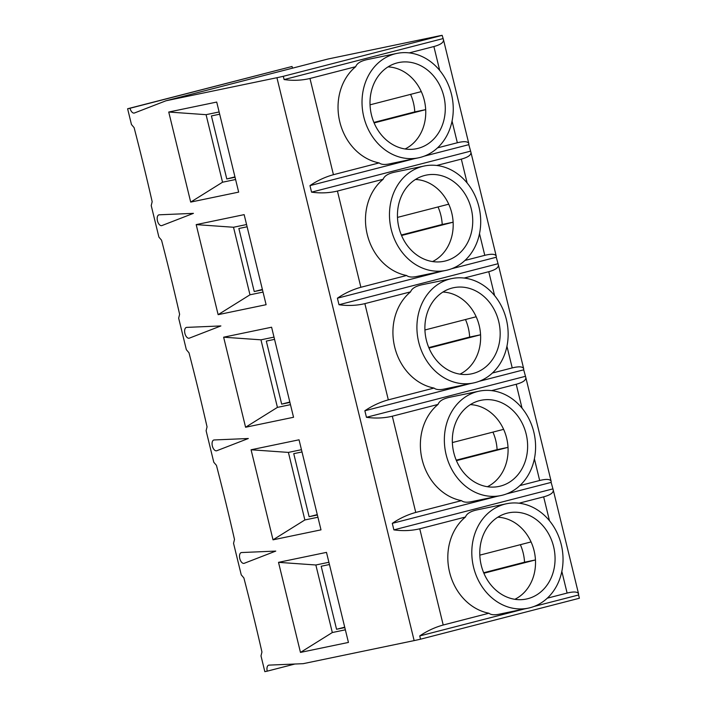 <?xml version="1.0" encoding="UTF-8"?>
<svg xmlns="http://www.w3.org/2000/svg" width="707" height="707" viewBox="0 0 707 707"><rect width="100%" height="100%" fill="white"/><g stroke="black" fill="none" stroke-linecap="round" stroke-linejoin="round"><path stroke-width="1.06" d="M278.514 562.348L326.484 552.379L348.436 642.433L300.466 652.411L278.514 562.348L315.852 564.99L328.896 562.277M409.238 52.892L433.886 46.538C440.655 44.682 443.855 42.393 443.466 39.68L442.167 35.35A23.181 0.495 -13.7 0 0 438.959 35.933L328.021 59.008L165.995 100.774L134.454 112.987A5.568 2.934 75.5 0 1 134.286 113.049A5.568 2.934 75.5 0 1 130.017 108.259L127.614 108.754L131.458 124.52L134.109 127.631A1335.187 704.994 75.5 0 1 152.164 201.707L151.218 205.578L158.907 237.092L161.55 240.212A1335.187 704.994 75.5 0 1 179.613 314.288L178.659 318.15L186.348 349.673L188.999 352.793A1335.187 704.994 75.5 0 1 207.054 426.869L206.108 430.731L213.788 462.254L216.439 465.365A1335.187 704.994 75.5 0 1 234.494 539.45L233.549 543.312L241.237 574.835L243.888 577.946A1335.187 704.994 75.5 0 1 261.943 652.022L260.998 655.893L264.833 671.65L267.237 671.155A5.568 2.934 75.5 0 1 268.722 665.163A5.568 2.934 75.5 0 1 269.049 665.119L303.215 663.67L414.143 640.604A23.181 0.495 166.3 0 0 420.532 639.19L579.387 598.246L578.582 594.976L534.059 606.456M165.995 100.774L276.932 77.708A23.181 0.495 -13.7 0 0 283.313 76.303L284.117 79.564C293.007 80.819 301.633 80.457 309.975 78.477L333.43 174.7C325.158 176.989 317.337 180.621 309.966 185.614L311.557 192.145C320.448 193.391 329.073 193.029 337.425 191.058L360.879 287.272C352.607 289.561 344.786 293.202 337.407 298.195L338.998 304.726C347.897 305.972 356.514 305.61 364.865 303.639L388.32 399.853C380.048 402.142 372.227 405.783 364.856 410.767L366.447 417.298C375.337 418.553 383.963 418.19 392.305 416.22L415.76 512.434C407.488 514.723 399.667 518.364 392.297 523.348L393.887 529.879C402.778 531.134 411.403 530.771 419.755 528.801L443.209 625.015C434.938 627.303 427.116 630.936 419.737 635.929L420.532 639.19M241.608 552.538L275.765 551.089L244.233 563.302A5.568 2.934 75.5 0 1 244.056 563.364A5.568 2.934 75.5 0 1 239.823 558.707A5.568 2.934 75.5 0 1 241.281 552.582A5.568 2.934 75.5 0 1 241.608 552.538M186.719 327.385L220.884 325.936L189.343 338.149A5.568 2.934 75.5 0 1 189.167 338.202A5.568 2.934 75.5 0 1 184.934 333.554A5.568 2.934 75.5 0 1 186.392 327.429A5.568 2.934 75.5 0 1 186.719 327.385M159.278 214.804L193.435 213.355L161.903 225.568A5.568 2.934 75.5 0 1 161.726 225.621A5.568 2.934 75.5 0 1 157.493 220.973A5.568 2.934 75.5 0 1 158.951 214.848A5.568 2.934 75.5 0 1 159.278 214.804M214.159 439.957L248.325 438.508L216.784 450.73A5.568 2.934 75.5 0 1 216.616 450.783A5.568 2.934 75.5 0 1 212.383 446.126A5.568 2.934 75.5 0 1 213.841 440.01A5.568 2.934 75.5 0 1 214.159 439.957M168.743 112.033L216.713 102.064L238.666 192.118L190.696 202.096L168.743 112.033L206.073 114.675L219.126 111.962M196.184 224.614L244.154 214.636L266.106 304.699L218.136 314.668L196.184 224.614L233.513 227.256L246.566 224.534M223.633 337.195L271.594 327.217L293.546 417.271L245.585 427.249L223.633 337.195L260.963 339.828L274.007 337.115M251.073 449.776L299.043 439.798L320.996 529.852L273.026 539.83L251.073 449.776L288.403 452.409L301.456 449.696M127.614 108.754L292.044 66.485L130.017 108.259M292.601 68.137A5.568 2.934 75.5 0 1 292.044 66.485M442.167 35.35L283.313 76.303M452.056 121.1L457.341 142.752C464.163 141.091 467.981 141.382 468.812 143.627L468.812 144.661L424.288 156.141M436.687 165.473L461.326 159.119C468.105 157.263 471.295 154.974 470.915 152.252L468.812 144.661M479.505 233.681L484.781 255.333C491.604 253.672 495.43 253.963 496.252 256.208L496.252 257.242L451.729 268.722M464.128 278.045L488.767 271.7C495.545 269.844 498.744 267.555 498.355 264.833L496.252 257.242M506.946 346.262L512.221 367.914C519.044 366.253 522.871 366.535 523.693 368.78L523.701 369.823L479.178 381.303M491.568 390.626L516.216 384.272C522.986 382.416 526.185 380.136 525.796 377.414L523.701 369.823M534.395 458.834L539.671 480.495C546.493 478.825 550.311 479.116 551.142 481.361L551.142 482.404L506.619 493.875M519.018 503.207L543.656 496.853C550.435 494.997 553.625 492.708 553.245 489.995L551.142 482.404M561.835 571.415L567.111 593.067C573.934 591.406 577.76 591.697 578.582 593.942L578.582 594.976M388.019 66.891A42.88 36.411 -101.7 0 1 421.292 91.61A42.88 36.411 -101.7 0 1 425.685 109.629A42.88 36.411 -101.7 0 1 405.084 148.983M374.569 123.972A43.993 37.356 -101.7 0 1 396.874 62.985A43.993 37.356 -101.7 0 1 397.228 62.896A43.993 37.356 -101.7 0 1 444.252 98.238A43.993 37.356 -101.7 0 1 414.77 149.027A43.993 37.356 -101.7 0 1 374.569 123.972M235.59 179.507L222.537 182.22L190.696 202.096M222.537 182.22L206.073 114.675M415.46 179.472A42.88 36.411 -101.7 0 1 448.733 204.19A42.88 36.411 -101.7 0 1 453.125 222.201A42.88 36.411 -101.7 0 1 432.534 261.563M402.018 236.553A43.993 37.356 -101.7 0 1 424.324 175.566A43.993 37.356 -101.7 0 1 424.668 175.477A43.993 37.356 -101.7 0 1 471.702 210.81A43.993 37.356 -101.7 0 1 442.211 261.608A43.993 37.356 -101.7 0 1 402.018 236.553M263.031 292.088L249.986 294.801L218.136 314.668M249.986 294.801L233.513 227.256M442.9 292.044A42.88 36.411 -101.7 0 1 476.173 316.771A42.88 36.411 -101.7 0 1 480.566 334.782A42.88 36.411 -101.7 0 1 459.974 374.144M429.458 349.134A43.993 37.356 -101.7 0 1 451.764 288.147A43.993 37.356 -101.7 0 1 452.109 288.049A43.993 37.356 -101.7 0 1 499.142 323.391A43.993 37.356 -101.7 0 1 469.66 374.189A43.993 37.356 -101.7 0 1 429.458 349.134M290.48 404.66L277.427 407.382L245.585 427.249M277.427 407.382L260.963 339.828M470.349 404.625A42.88 36.411 -101.7 0 1 503.623 429.352A42.88 36.411 -101.7 0 1 508.015 447.363A42.88 36.411 -101.7 0 1 487.415 486.716M456.899 461.715A43.993 37.356 -101.7 0 1 479.205 400.719A43.993 37.356 -101.7 0 1 479.558 400.63A43.993 37.356 -101.7 0 1 526.591 435.972A43.993 37.356 -101.7 0 1 497.101 486.769A43.993 37.356 -101.7 0 1 456.899 461.715M317.92 517.241L304.867 519.954L273.026 539.83M304.867 519.954L288.403 452.409M497.79 517.206A42.88 36.411 -101.7 0 1 531.063 541.924A42.88 36.411 -101.7 0 1 535.455 559.944A42.88 36.411 -101.7 0 1 514.864 599.297M484.348 574.296A43.993 37.356 -101.7 0 1 506.654 513.3A43.993 37.356 -101.7 0 1 506.999 513.211A43.993 37.356 -101.7 0 1 554.032 548.552A43.993 37.356 -101.7 0 1 524.541 599.35A43.993 37.356 -101.7 0 1 484.348 574.296M345.361 629.822L332.317 632.535L300.466 652.411M332.317 632.535L315.852 564.99M329.444 564.531L321.19 566.245L336.559 629.283L344.813 627.569M520.37 544.682A42.88 36.411 -101.7 0 1 524.541 562.206L483.676 572.75M479.806 555.145L531.063 541.924M524.541 562.206L535.455 559.944L483.88 573.236M530.047 607.728A53.317 45.266 -101.7 0 1 528.27 608.144A53.317 45.266 -101.7 0 1 473.107 565.158A53.317 45.266 -101.7 0 1 506.566 503.746A53.317 45.266 -101.7 0 1 561.508 545.68A53.317 45.266 -101.7 0 1 530.047 607.728M528.27 608.144L498.965 614.242C494.273 615.205 490.923 614.86 488.935 613.225A53.317 45.266 -101.7 0 1 449.59 572.237A53.317 45.266 -101.7 0 1 465.48 517.011C466.655 513.644 470.579 511.258 477.26 509.844L506.566 503.746M524.391 608.948L419.737 635.929M488.935 613.225L443.209 625.015M567.111 593.067L547.315 598.175M465.48 517.011L419.755 528.801M552.733 488.926L393.887 529.879M317.275 514.608L309.118 516.711L317.372 514.988M302.004 451.95L293.75 453.664L309.118 516.711M492.929 432.11A42.88 36.411 -101.7 0 1 497.101 449.634L456.236 460.169M452.365 442.564L503.623 429.352M497.101 449.634L508.015 447.363L456.439 460.655M502.597 495.156A53.317 45.266 -101.7 0 1 500.83 495.563A53.317 45.266 -101.7 0 1 445.657 452.577A53.317 45.266 -101.7 0 1 479.116 391.165A53.317 45.266 -101.7 0 1 534.059 433.108A53.317 45.266 -101.7 0 1 502.597 495.156M500.83 495.563L471.525 501.661C466.823 502.624 463.483 502.288 461.485 500.644A53.317 45.266 -101.7 0 1 422.15 459.656A53.317 45.266 -101.7 0 1 438.031 404.431C439.215 401.063 443.139 398.677 449.811 397.263L479.116 391.165M496.941 496.376L392.297 523.348M461.485 500.644L415.76 512.434M539.671 480.495L519.866 485.594M438.031 404.431L392.305 416.22M525.292 376.354L366.447 417.298M289.835 402.027L281.678 404.13L289.923 402.416M274.555 339.369L266.309 341.083L281.678 404.13M465.48 319.529A42.88 36.411 -101.7 0 1 469.651 337.053L428.787 347.588M424.925 329.983L476.173 316.771M469.651 337.053L480.566 334.782L428.999 348.083M475.157 382.575A53.317 45.266 -101.7 0 1 473.39 382.982A53.317 45.266 -101.7 0 1 418.217 340.005A53.317 45.266 -101.7 0 1 451.676 278.593A53.317 45.266 -101.7 0 1 506.619 320.527A53.317 45.266 -101.7 0 1 475.157 382.575M473.39 382.982L444.076 389.08C439.383 390.043 436.042 389.707 434.045 388.063A53.317 45.266 -101.7 0 1 394.7 347.075A53.317 45.266 -101.7 0 1 410.59 291.85C411.766 288.483 415.698 286.096 422.371 284.682L451.676 278.593M469.501 383.795L364.856 410.767M434.045 388.063L388.32 399.853M512.221 367.914L492.426 373.013M410.59 291.85L364.865 303.639M497.843 263.773L338.998 304.726M262.385 289.446L254.228 291.549L262.483 289.835M247.114 226.788L238.86 228.502L254.228 291.549M438.04 206.948A42.88 36.411 -101.7 0 1 442.211 224.472L401.346 235.007M397.475 217.403L448.733 204.19M442.211 224.472L453.125 222.201L401.549 235.502M447.708 269.994A53.317 45.266 -101.7 0 1 445.94 270.41A53.317 45.266 -101.7 0 1 390.777 227.424A53.317 45.266 -101.7 0 1 424.235 166.012A53.317 45.266 -101.7 0 1 479.178 207.946A53.317 45.266 -101.7 0 1 447.708 269.994M445.94 270.41L416.635 276.499C411.942 277.462 408.593 277.126 406.596 275.491A53.317 45.266 -101.7 0 1 367.26 234.503A53.317 45.266 -101.7 0 1 383.141 179.269C384.325 175.91 388.249 173.515 394.921 172.101L424.235 166.012M442.052 271.214L337.407 298.195M406.596 275.491L360.879 287.272M484.781 255.333L464.985 260.441M383.141 179.269L337.425 191.058M470.402 151.192L311.557 192.145M234.945 176.865L226.788 178.968L235.042 177.254M219.674 114.207L211.42 115.93L226.788 178.968M294.89 664.023L267.237 671.155M410.59 94.367A42.88 36.411 -101.7 0 1 414.77 111.892L373.897 122.435M370.035 104.83L421.292 91.61M414.77 111.892L425.685 109.629L374.109 122.921M420.267 157.414A53.317 45.266 -101.7 0 1 418.5 157.829A53.317 45.266 -101.7 0 1 363.327 114.843A53.317 45.266 -101.7 0 1 396.786 53.432A53.317 45.266 -101.7 0 1 451.729 95.365A53.317 45.266 -101.7 0 1 420.267 157.414M418.5 157.829L389.186 163.927C384.493 164.89 381.153 164.545 379.155 162.91A53.317 45.266 -101.7 0 1 339.811 121.922A53.317 45.266 -101.7 0 1 355.701 66.697C356.885 63.33 360.809 60.943 367.481 59.529L396.786 53.432M414.611 158.633L309.966 185.614M379.155 162.91L333.43 174.7M457.341 142.752L437.536 147.86M355.701 66.697L309.975 78.477M442.962 38.611L284.117 79.564M344.724 627.18L336.559 629.283M276.932 77.708L414.143 640.604M433.886 46.538L439.71 70.444M461.326 159.119L467.15 183.025M488.767 271.7L494.6 295.597M516.216 384.272L522.04 408.178M543.656 496.853L549.489 520.759M443.466 39.68L468.812 143.627M470.915 152.252L496.252 256.208M498.355 264.833L523.693 368.78M525.796 377.414L551.142 481.361M553.245 489.995L578.582 593.942"/></g></svg>
